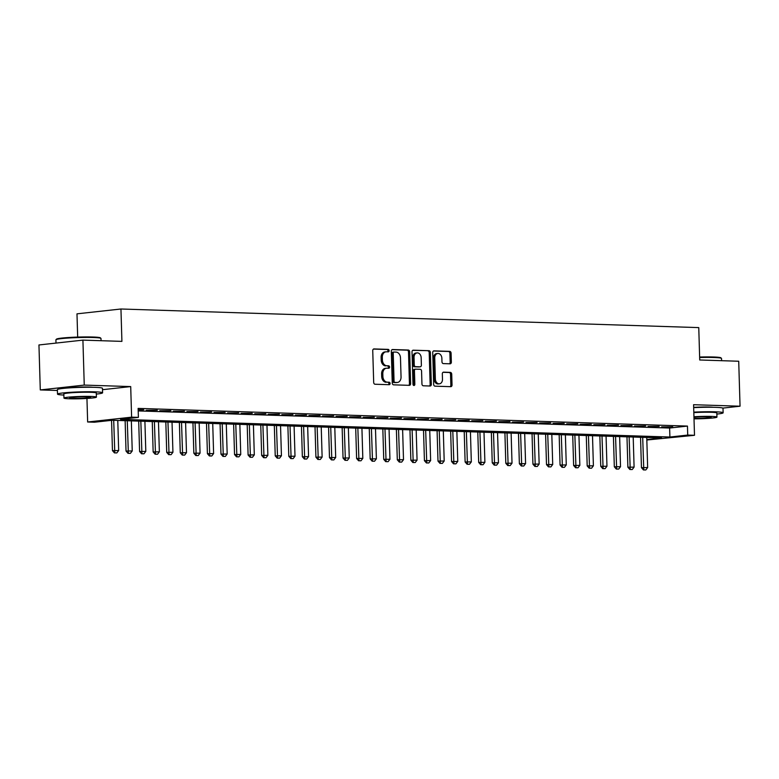 <?xml version="1.0" encoding="UTF-8"?>
<svg xmlns="http://www.w3.org/2000/svg" width="779" height="779" viewBox="0 0 779 779"><rect width="100%" height="100%" fill="white"/><g stroke="black" fill="none" stroke-linecap="round" stroke-linejoin="round"><path stroke-width="1.17" d="M389.13 350.647A1.237 0.925 83.7 0 0 388.166 349.382L374.017 348.934A1.772 1.324 83.7 0 0 372.742 350.647L373.686 382.431A1.772 1.324 83.7 0 0 375.069 384.242L389.208 384.699A1.237 0.925 83.7 0 0 389.14 382.226L387.309 382.168A5.667 4.246 83.7 0 1 382.878 376.374L382.801 373.725A5.667 4.246 83.7 0 1 386.442 368.233A5.667 4.246 83.7 0 1 386.89 368.214L388.721 368.272A1.237 0.925 83.7 0 0 388.653 365.809L386.822 365.75A5.667 4.246 83.7 0 1 382.392 359.956L382.314 357.308A5.667 4.246 83.7 0 1 385.956 351.816A5.667 4.246 83.7 0 1 386.403 351.796L388.234 351.855A1.237 0.925 83.7 0 0 389.13 350.647M387.514 351.835A1.237 0.925 83.7 0 0 386.978 349.518L373.453 349.08M388.487 384.67A1.237 0.925 83.7 0 0 387.952 382.353L387.309 382.168M388 368.253A1.237 0.925 83.7 0 0 387.465 365.935L386.822 365.75M713.252 407.271A14.071 0.993 178.3 0 0 709.708 407.037A14.071 0.993 178.3 0 0 693.67 407.388M92.72 387.29A14.071 0.993 178.3 0 0 89.166 387.056A14.071 0.993 178.3 0 0 67.052 388.049M450.077 363.812A1.772 1.324 83.7 0 0 451.353 362.089L451.09 353.179A1.772 1.324 83.7 0 0 449.707 351.368L434 350.862A1.772 1.324 83.7 0 0 432.715 352.585L433.66 384.368A1.772 1.324 83.7 0 0 435.042 386.17L450.759 386.676A1.772 1.324 83.7 0 0 452.034 384.953L451.713 374.183A1.772 1.324 83.7 0 0 450.33 372.381L443.611 372.158A1.772 1.324 83.7 0 0 442.326 373.881L442.482 379.227A4.732 3.544 83.7 0 1 439.444 383.813A4.732 3.544 83.7 0 1 435.364 378.993L434.74 358.077A4.732 3.544 83.7 0 1 437.788 353.481A4.732 3.544 83.7 0 1 441.868 358.301L441.966 361.787A1.772 1.324 83.7 0 0 443.348 363.598L450.077 363.812M138.204 410.923L669.628 428.041L687.458 426.084L687.721 435.072L694.498 435.295L646.833 440.008M82.915 340.121L84.249 385.089L40.284 389.928L38.95 344.961L82.915 340.121L121.913 341.377L120.949 309L698.763 327.608L699.717 359.986L738.716 361.242L740.05 406.21L693.592 404.71L694.498 435.295M102.507 389.685L130.706 386.588L84.249 385.089M130.706 386.588L131.612 417.164L138.389 417.378L120.57 419.345L669.901 437.029L687.721 435.072M687.458 426.084L138.126 408.391L138.389 417.378M409.686 351.845A1.772 1.324 83.7 0 0 408.303 350.034L392.587 349.528A1.772 1.324 83.7 0 0 391.311 351.251L392.256 383.034A1.772 1.324 83.7 0 0 393.638 384.836L409.345 385.342A1.772 1.324 83.7 0 0 410.63 383.619L409.686 351.845L408.498 351.972A1.772 1.324 83.7 0 0 407.115 350.161L392.032 349.674M413.298 350.19L429.005 350.696A1.772 1.324 83.7 0 1 430.388 352.507L431.332 384.29A1.772 1.324 83.7 0 1 430.057 386.014L423.328 385.79A1.772 1.324 83.7 0 1 421.945 383.989L421.566 371.096A1.772 1.324 83.7 0 0 420.183 369.285L415.723 369.149A1.772 1.324 83.7 0 0 414.438 370.872L414.837 384.29A1.237 0.925 83.7 0 1 412.977 384.222L412.013 351.913A1.772 1.324 83.7 0 1 413.298 350.19L413.016 350.229M722.834 408.099L740.05 406.21M138.175 410.036L143.755 409.793L138.165 409.618M157.319 410.231L146.209 410.299L157.319 410.231M170.883 410.669L159.773 410.737L170.883 410.669M184.448 411.108L173.337 411.166L184.448 411.108M198.012 411.546L186.902 411.604L198.012 411.546M211.567 411.974L200.466 412.042L211.567 411.974M225.131 412.412L214.03 412.481L225.131 412.412M238.695 412.851L227.595 412.919L238.695 412.851M252.26 413.289L241.149 413.357L252.26 413.289M265.824 413.727L254.714 413.795L265.824 413.727M279.388 414.165L268.278 414.224L279.388 414.165M292.953 414.603L281.842 414.662L292.953 414.603M306.517 415.032L295.407 415.1L306.517 415.032M320.081 415.47L308.971 415.538L320.081 415.47M333.646 415.908L322.535 415.976L333.646 415.908M347.21 416.346L336.1 416.414L347.21 416.346M360.774 416.784L349.664 416.853L360.774 416.784M374.339 417.223L363.228 417.281L374.339 417.223M387.903 417.661L376.793 417.719L387.903 417.661M401.458 418.089L390.357 418.157L401.458 418.089M415.022 418.527L403.921 418.596L415.022 418.527M428.586 418.966L417.486 419.034L428.586 418.966M442.151 419.404L431.04 419.472L442.151 419.404M455.715 419.842L444.605 419.91L455.715 419.842M469.279 420.28L458.169 420.339L469.279 420.28M482.844 420.718L471.733 420.777L482.844 420.718M496.408 421.157L485.298 421.215L496.408 421.157M509.972 421.585L498.862 421.653L509.972 421.585M523.537 422.023L512.426 422.091L523.537 422.023M537.101 422.461L525.991 422.53L537.101 422.461M550.665 422.9L539.555 422.968L550.665 422.9M564.23 423.338L553.119 423.396L564.23 423.338M577.794 423.776L566.684 423.834L577.794 423.776M591.349 424.214L580.248 424.273L591.349 424.214M604.913 424.643L593.812 424.711L604.913 424.643M618.477 425.081L607.377 425.149L618.477 425.081M632.042 425.519L620.931 425.587L632.042 425.519M645.606 425.957L634.495 426.025L645.606 425.957M659.17 426.395L648.06 426.454L659.17 426.395M661.624 426.892L672.735 426.834L661.624 426.892M120.949 309L76.985 313.84L77.676 337.083M646.823 439.57L661.575 437.944L112.254 420.261L94.434 422.218L87.647 421.994L131.612 417.164M86.946 398.449L87.647 421.994M40.284 389.928L57.412 390.474M669.628 428.041L669.901 437.029M385.956 351.816L384.768 351.942A5.667 4.246 83.7 0 0 381.126 357.444L382.314 357.308M385.634 365.877A5.667 4.246 83.7 0 1 381.204 360.093L381.126 357.444M386.442 368.233L385.254 368.37A5.667 4.246 83.7 0 0 381.613 373.862L382.801 373.725M386.121 382.294A5.667 4.246 83.7 0 1 381.691 376.51L381.613 373.862M408.722 385.323A1.772 1.324 83.7 0 0 409.442 383.755L408.498 351.972M394.125 352.05A1.237 0.925 83.7 0 0 393.229 353.247L394.057 381.145A1.237 0.925 83.7 0 0 395.031 382.411L396.959 382.479A5.667 4.246 83.7 0 0 397.417 382.46A5.667 4.246 83.7 0 0 401.049 376.968L400.484 357.892A5.667 4.246 83.7 0 0 396.063 352.108L394.125 352.05M393.931 352.069L392.937 352.176A1.237 0.925 83.7 0 0 392.041 353.384L393.229 353.247M397.417 382.46L396.229 382.586A5.667 4.246 83.7 0 1 395.771 382.606L393.843 382.547A1.237 0.925 83.7 0 1 392.869 381.282L392.041 353.384M412.734 350.346L429.005 350.696M429.424 385.994A1.772 1.324 83.7 0 0 430.144 384.417L429.2 352.644A1.772 1.324 83.7 0 0 427.817 350.832M415.441 369.178L414.525 369.275A1.772 1.324 83.7 0 0 413.25 370.999L413.649 384.417L414.837 384.29M413.415 385.264A1.237 0.925 83.7 0 0 413.649 384.417M421.166 357.727A4.732 3.544 83.7 0 0 417.086 352.897A4.732 3.544 83.7 0 0 414.038 357.493L414.262 364.864A1.772 1.324 83.7 0 0 415.645 366.675L420.105 366.821A1.772 1.324 83.7 0 0 421.381 365.098L421.166 357.727M417.086 352.897L415.898 353.033A4.732 3.544 83.7 0 0 412.851 357.629L414.038 357.493M419.199 366.919A1.772 1.324 83.7 0 1 418.917 366.948L414.457 366.802A1.772 1.324 83.7 0 1 413.074 365L412.851 357.629M437.788 353.481L436.6 353.608A4.732 3.544 83.7 0 0 433.552 358.204L434.74 358.077M439.444 383.813L438.256 383.95A4.732 3.544 83.7 0 1 434.176 379.13L433.552 358.204M450.126 386.657A1.772 1.324 83.7 0 0 450.846 385.089L450.525 374.319A1.772 1.324 83.7 0 0 449.142 372.508L443.047 372.313M449.454 363.793A1.772 1.324 83.7 0 0 450.165 362.225L449.902 353.306A1.772 1.324 83.7 0 0 448.519 351.495L433.436 351.008M111.563 420.329L112.458 450.622L118.671 450.525L117.775 420.436M114.445 452.901L116.831 452.92L114.445 452.901L112.458 450.622M113.705 420.3L114.795 452.862M118.671 450.525L116.831 452.92M55.961 339.702L56.487 339.147A22.007 1.548 -1.7 0 1 70.042 337.424A22.007 1.548 -1.7 0 1 92.925 337.015A22.007 1.548 -1.7 0 1 100.374 337.852L100.929 338.368A22.552 1.587 178.3 0 0 93.295 337.511A22.552 1.587 178.3 0 0 69.847 337.94A22.552 1.587 178.3 0 0 55.961 339.702A22.552 1.587 178.3 0 0 55.903 339.819L56 343.081M96.323 394.086A22.552 1.587 178.3 0 0 102.594 392.801A22.552 1.587 178.3 0 0 94.911 391.837A22.552 1.587 178.3 0 0 70.733 392.304A22.552 1.587 178.3 0 0 57.519 394.145A22.552 1.587 178.3 0 0 63.859 395.05M102.594 392.801L102.468 388.302A22.552 1.587 178.3 0 0 94.775 387.338A22.552 1.587 178.3 0 0 70.597 387.806A22.552 1.587 178.3 0 0 57.383 389.646L57.519 394.145M63.956 398.088L63.829 393.95A16.232 1.139 -1.7 0 1 73.343 392.626A16.232 1.139 -1.7 0 1 90.754 392.295A16.232 1.139 -1.7 0 1 96.284 392.986L96.411 397.124A16.232 1.139 178.3 0 0 90.88 396.433A16.232 1.139 178.3 0 0 73.469 396.764A16.232 1.139 178.3 0 0 63.956 398.088A16.232 1.139 178.3 0 0 69.487 398.78A16.232 1.139 178.3 0 0 86.897 398.449A16.232 1.139 178.3 0 0 96.411 397.124M73.294 398.361A10.468 0.74 178.3 0 0 84.512 398.147A10.468 0.74 178.3 0 0 90.637 397.3A10.468 0.74 178.3 0 0 87.073 396.852A10.468 0.74 178.3 0 0 75.855 397.066A10.468 0.74 178.3 0 0 69.721 397.923A10.468 0.74 178.3 0 0 73.294 398.361M101.056 340.705L100.988 338.485A22.552 1.587 178.3 0 0 100.929 338.368M699.63 357.025A22.007 1.548 -1.7 0 1 713.467 356.996A22.007 1.548 -1.7 0 1 720.906 357.834L721.461 358.35A22.552 1.587 178.3 0 0 713.837 357.503A22.552 1.587 178.3 0 0 699.649 357.522M716.855 414.077A22.552 1.587 178.3 0 0 723.136 412.782A22.552 1.587 178.3 0 0 715.453 411.818A22.552 1.587 178.3 0 0 693.816 412.14M723.136 412.782L723 408.293A22.552 1.587 178.3 0 0 715.317 407.329A22.552 1.587 178.3 0 0 693.68 407.641M693.826 412.617A16.232 1.139 -1.7 0 1 711.285 412.276A16.232 1.139 -1.7 0 1 716.826 412.977L716.943 417.106A16.232 1.139 178.3 0 0 711.412 416.414A16.232 1.139 178.3 0 0 693.953 416.755M694.001 418.352A10.468 0.74 178.3 0 0 705.151 418.128A10.468 0.74 178.3 0 0 711.178 417.281A10.468 0.74 178.3 0 0 707.614 416.833A10.468 0.74 178.3 0 0 693.962 417.232M721.588 360.687L721.52 358.467A22.552 1.587 178.3 0 0 721.461 358.35M694.011 418.829A16.232 1.139 178.3 0 0 716.943 417.106M125.127 420.67L126.023 451.06L132.235 450.953L131.339 420.874M127.999 453.339L130.395 453.359L127.999 453.339L126.023 451.06M127.269 420.738L128.36 453.3M132.235 450.953L130.395 453.359M138.691 421.108L139.587 451.499L145.8 451.392L144.904 421.312M141.564 453.767L143.959 453.797L141.564 453.767L139.587 451.499M140.833 421.176L141.924 453.729M145.8 451.392L143.959 453.797M152.256 421.546L153.151 451.937L159.364 451.83L158.468 421.741M155.128 454.206L157.524 454.235L155.128 454.206L153.151 451.937M154.398 421.614L155.488 454.167M159.364 451.83L157.524 454.235M165.82 421.984L166.716 452.375L172.928 452.268L172.032 422.179M168.692 454.644L171.088 454.673L168.692 454.644L166.716 452.375M167.962 422.052L169.053 454.605M172.928 452.268L171.088 454.673M179.374 422.422L180.28 452.813L186.493 452.706L185.597 422.617M182.257 455.082L184.652 455.111L182.257 455.082L180.28 452.813M181.526 422.491L182.617 455.043M186.493 452.706L184.652 455.111M192.939 422.851L193.844 453.242L200.057 453.144L199.161 423.055M195.821 455.52L198.217 455.549L195.821 455.52L193.844 453.242M195.091 422.929L196.181 455.481M200.057 453.144L198.217 455.549M206.503 423.289L207.409 453.68L213.612 453.582L212.725 423.494M209.385 455.958L211.781 455.978L209.385 455.958L207.409 453.68M208.655 423.357L209.746 455.919M213.612 453.582L211.781 455.978M220.067 423.727L220.973 454.118L227.176 454.021L226.29 423.932M222.95 456.397L225.345 456.416L222.95 456.397L220.973 454.118M222.219 423.795L223.31 456.358M227.176 454.021L225.345 456.416M233.632 424.166L234.537 454.556L240.74 454.449L239.854 424.37M236.514 456.825L238.9 456.854L236.514 456.825L234.537 454.556M235.784 424.234L236.874 456.786M240.74 454.449L238.9 456.854M247.196 424.604L248.102 454.994L254.305 454.887L253.418 424.798M250.078 457.263L252.464 457.292L250.078 457.263L248.102 454.994M249.348 424.672L250.429 457.224M254.305 454.887L252.464 457.292M260.761 425.042L261.666 455.433L267.869 455.326L266.973 425.237M263.643 457.701L266.029 457.731L263.643 457.701L261.666 455.433M262.913 425.11L263.993 457.663M267.869 455.326L266.029 457.731M274.325 425.48L275.23 455.871L281.433 455.764L280.537 425.675M277.207 458.14L279.593 458.169L277.207 458.14L275.23 455.871M276.477 425.548L277.558 458.101M281.433 455.764L279.593 458.169M287.889 425.909L288.795 456.299L294.998 456.202L294.102 426.113M290.771 458.578L293.157 458.607L290.771 458.578L288.795 456.299M290.031 425.986L291.122 458.539M294.998 456.202L293.157 458.607M301.454 426.347L302.349 456.737L308.562 456.64L307.666 426.551M304.336 459.016L306.722 459.035L304.336 459.016L302.349 456.737M303.596 426.415L304.686 458.977M308.562 456.64L306.722 459.035M315.018 426.785L315.914 457.176L322.126 457.078L321.23 426.989M317.89 459.454L320.286 459.474L317.89 459.454L315.914 457.176M317.16 426.853L318.251 459.415M322.126 457.078L320.286 459.474M328.582 427.223L329.478 457.614L335.691 457.507L334.795 427.428M331.455 459.892L333.85 459.912L331.455 459.892L329.478 457.614M330.724 427.291L331.815 459.844M335.691 457.507L333.85 459.912M342.147 427.661L343.042 458.052L349.255 457.945L348.359 427.856M345.019 460.321L347.415 460.35L345.019 460.321L343.042 458.052M344.289 427.729L345.379 460.282M349.255 457.945L347.415 460.35M355.711 428.099L356.607 458.49L362.819 458.383L361.923 428.294M358.583 460.759L360.979 460.788L358.583 460.759L356.607 458.49M357.853 428.168L358.944 460.72M362.819 458.383L360.979 460.788M369.265 428.538L370.171 458.928L376.384 458.821L375.488 428.732M372.148 461.197L374.543 461.226L372.148 461.197L370.171 458.928M371.417 428.606L372.508 461.158M376.384 458.821L374.543 461.226M382.83 428.976L383.735 459.367L389.948 459.259L389.052 429.171M385.712 461.635L388.108 461.665L385.712 461.635L383.735 459.367M384.982 429.044L386.072 461.596M389.948 459.259L388.108 461.665M396.394 429.404L397.3 459.795L403.503 459.698L402.616 429.609M399.276 462.074L401.672 462.103L399.276 462.074L397.3 459.795M398.546 429.472L399.637 462.035M403.503 459.698L401.672 462.103M409.958 429.842L410.864 460.233L417.067 460.136L416.181 430.047M412.841 462.512L415.236 462.531L412.841 462.512L410.864 460.233M412.11 429.911L413.201 462.473M417.067 460.136L415.236 462.531M423.523 430.281L424.428 460.671L430.631 460.564L429.745 430.485M426.405 462.95L428.791 462.969L426.405 462.95L424.428 460.671M425.675 430.349L426.765 462.901M430.631 460.564L428.791 462.969M437.087 430.719L437.993 461.11L444.196 461.002L443.309 430.923M439.969 463.378L442.355 463.408L439.969 463.378L437.993 461.11M439.239 430.787L440.32 463.339M444.196 461.002L442.355 463.408M450.651 431.157L451.557 461.548L457.76 461.441L456.864 431.352M453.534 463.817L455.919 463.846L453.534 463.817L451.557 461.548M452.803 431.225L453.884 463.778M457.76 461.441L455.919 463.846M464.216 431.595L465.121 461.986L471.324 461.879L470.428 431.79M467.098 464.255L469.484 464.284L467.098 464.255L465.121 461.986M466.368 431.663L467.449 464.216M471.324 461.879L469.484 464.284M477.78 432.033L478.686 462.424L484.889 462.317L483.993 432.228M480.662 464.693L483.048 464.722L480.662 464.693L478.686 462.424M479.922 432.102L481.013 464.654M484.889 462.317L483.048 464.722M491.345 432.462L492.24 462.853L498.453 462.755L497.557 432.666M494.227 465.131L496.613 465.16L494.227 465.131L492.24 462.853M493.487 432.53L494.577 465.092M498.453 462.755L496.613 465.16M504.909 432.9L505.805 463.291L512.017 463.193L511.121 433.105M507.781 465.569L510.177 465.589L507.781 465.569L505.805 463.291M507.051 432.968L508.142 465.53M512.017 463.193L510.177 465.589M518.473 433.338L519.369 463.729L525.582 463.622L524.686 433.543M521.346 466.008L523.741 466.027L521.346 466.008L519.369 463.729M520.615 433.406L521.706 465.969M525.582 463.622L523.741 466.027M532.038 433.776L532.933 464.167L539.146 464.06L538.25 433.981M534.91 466.436L537.306 466.465L534.91 466.436L532.933 464.167M534.18 433.845L535.27 466.397M539.146 464.06L537.306 466.465M545.602 434.215L546.498 464.605L552.71 464.498L551.814 434.409M548.474 466.874L550.87 466.903L548.474 466.874L546.498 464.605M547.744 434.283L548.835 466.835M552.71 464.498L550.87 466.903M559.156 434.653L560.062 465.044L566.275 464.936L565.379 434.848M562.039 467.312L564.434 467.342L562.039 467.312L560.062 465.044M561.308 434.721L562.399 467.273M566.275 464.936L564.434 467.342M572.721 435.091L573.626 465.482L579.839 465.375L578.943 435.286M575.603 467.751L577.999 467.78L575.603 467.751L573.626 465.482M574.873 435.159L575.963 467.712M579.839 465.375L577.999 467.78M586.285 435.519L587.191 465.91L593.394 465.813L592.507 435.724M589.167 468.189L591.563 468.218L589.167 468.189L587.191 465.91M588.437 435.588L589.528 468.15M593.394 465.813L591.563 468.218M599.849 435.958L600.755 466.348L606.958 466.251L606.072 436.162M602.732 468.627L605.127 468.646L602.732 468.627L600.755 466.348M602.001 436.026L603.092 468.588M606.958 466.251L605.127 468.646M613.414 436.396L614.319 466.787L620.522 466.679L619.636 436.6M616.296 469.065L618.682 469.085L616.296 469.065L614.319 466.787M615.566 436.464L616.656 469.026M620.522 466.679L618.682 469.085M626.978 436.834L627.884 467.225L634.087 467.118L633.2 437.038M629.86 469.494L632.246 469.523L629.86 469.494L627.884 467.225M629.13 436.902L630.211 469.455M634.087 467.118L632.246 469.523M640.542 437.272L641.448 467.663L647.651 467.556L646.755 437.467M643.425 469.932L645.81 469.961L643.425 469.932L641.448 467.663M642.694 437.34L643.775 469.893M647.651 467.556L645.81 469.961M386.978 349.518L388.166 349.382M387.952 382.353L389.14 382.226M387.465 365.935L388.653 365.809M381.204 360.093L382.392 359.956M381.691 376.51L382.878 376.374M409.442 383.755L410.63 383.619M407.115 350.161L408.303 350.034M392.869 381.282L394.057 381.145M393.843 382.547L395.031 382.411M395.771 382.606L396.959 382.479M429.2 352.644L430.388 352.507M430.144 384.417L431.332 384.29M413.25 370.999L414.438 370.872M413.074 365L414.262 364.864M414.457 366.802L415.645 366.675M418.917 366.948L420.105 366.821M434.176 379.13L435.364 378.993M449.142 372.508L450.33 372.381M450.525 374.319L451.713 374.183M450.846 385.089L452.034 384.953M448.519 351.495L449.707 351.368M449.902 353.306L451.09 353.179M450.165 362.225L451.353 362.089M392.84 352.176L394.028 352.05M414.389 369.285L415.577 369.149M419.053 366.938L420.251 366.812"/></g></svg>
